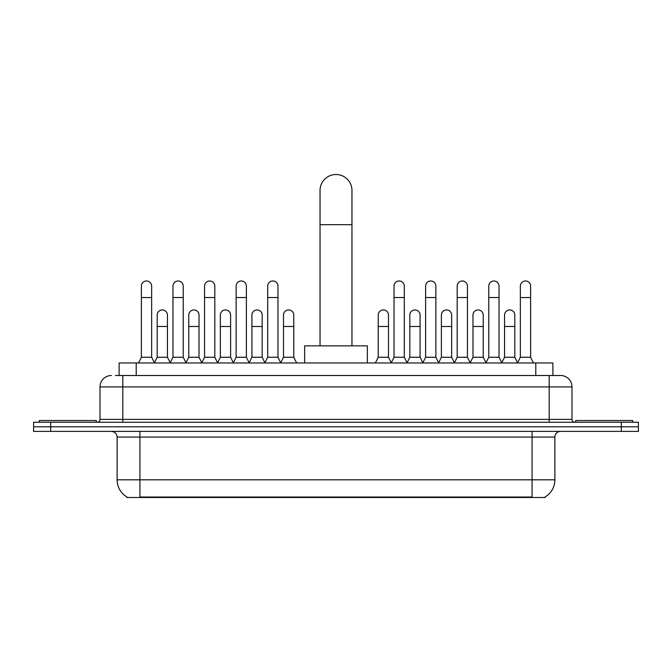 <?xml version="1.0" encoding="UTF-8"?>
<svg xmlns="http://www.w3.org/2000/svg" width="672" height="672" viewBox="0 0 672 672"><rect width="100%" height="100%" fill="white"/><g stroke="black" fill="none" stroke-linecap="round" stroke-linejoin="round"><path stroke-width="1.01" d="M115.399 375.505L122.808 375.505L115.399 375.505L119.112 375.505L119.112 362.964L552.888 362.964L552.888 375.505M545.202 496.927L545.202 497.49L126.798 497.49L126.798 496.927M126.966 497.028A19.95 19.95 0 0 1 117.113 479.816L139.91 479.816L139.91 497.028L532.09 497.028L532.09 479.816L554.887 479.816L554.887 437.069A5.704 5.704 0 0 1 560.591 431.365M117.113 479.816L117.113 437.069C116.768 433.6 114.87 431.701 111.409 431.365M545.034 497.028A19.95 19.95 0 0 0 554.887 479.816M50.702 422.243L638.4 422.243L638.4 426.804L33.6 426.804L33.6 431.365L50.702 431.365L50.702 426.804L33.6 426.804L33.6 422.243L50.702 422.243L50.702 426.804L638.4 426.804L638.4 431.365L50.702 431.365M111.409 375.505A11.399 11.399 0 0 0 100.01 386.904L100.01 419.395A2.848 2.848 0 0 1 97.154 422.243M560.591 375.505L549.192 375.505L560.591 375.505A11.399 11.399 0 0 1 571.99 386.904L571.99 419.395C572.158 421.126 573.107 422.075 574.846 422.243M571.99 386.904L122.808 386.904L122.808 375.505L549.192 375.505L549.192 419.395L571.99 419.395M96.306 422.243L96.306 420.538L39.304 420.538L39.304 422.243M632.696 422.243L632.696 420.538L575.694 420.538L575.694 422.243M320.04 345.862L320.04 190.47A15.96 15.96 0 0 1 336 174.51A15.96 15.96 0 0 1 351.96 190.47A15.96 15.96 0 0 0 336 174.51M351.96 345.862L351.96 190.47M367.349 362.964L367.349 345.862L304.651 345.862L304.651 362.964M138.541 362.964L141.389 357.26L151.654 357.26L154.501 362.964M151.654 357.26L151.654 286.121A5.132 5.132 0 0 0 146.521 280.988A5.132 5.132 0 0 1 146.849 281.005M141.389 357.26L141.389 297.52L151.654 297.52M141.389 297.52L141.389 286.121A5.132 5.132 0 0 1 146.521 280.988M170.125 362.964L172.973 357.26L183.229 357.26L186.085 362.964M183.229 357.26L183.229 286.121A5.132 5.132 0 0 0 178.105 280.988A5.132 5.132 0 0 1 178.424 281.005M172.973 357.26L172.973 297.52L183.229 297.52M172.973 297.52L172.973 286.121A5.132 5.132 0 0 1 178.105 280.988M201.701 362.964L204.548 357.26L214.813 357.26L217.661 362.964M214.813 357.26L214.813 286.121A5.132 5.132 0 0 0 209.681 280.988A5.132 5.132 0 0 1 210 281.005M204.548 357.26L204.548 297.52L214.813 297.52M204.548 297.52L204.548 286.121A5.132 5.132 0 0 1 209.681 280.988M233.285 362.964L236.132 357.26L246.389 357.26L249.245 362.964M246.389 357.26L246.389 286.121A5.132 5.132 0 0 0 241.265 280.988A5.132 5.132 0 0 1 241.584 281.005M236.132 357.26L236.132 297.52L246.389 297.52M236.132 297.52L236.132 286.121A5.132 5.132 0 0 1 241.265 280.988M264.86 362.964L267.708 357.26L277.973 357.26L280.82 362.964M277.973 357.26L277.973 286.121A5.132 5.132 0 0 0 272.84 280.988A5.132 5.132 0 0 1 273.16 281.005M267.708 357.26L267.708 297.52L277.973 297.52M267.708 297.52L267.708 286.121A5.132 5.132 0 0 1 272.84 280.988M391.18 362.964L394.027 357.26L404.292 357.26L407.14 362.964M404.292 357.26L404.292 286.121A5.132 5.132 0 0 0 399.16 280.988A5.132 5.132 0 0 1 399.479 281.005M394.027 357.26L394.027 297.52L404.292 297.52M394.027 297.52L394.027 286.121A5.132 5.132 0 0 1 399.16 280.988M422.755 362.964L425.611 357.26L435.868 357.26L438.715 362.964M435.868 357.26L435.868 286.121A5.132 5.132 0 0 0 430.735 280.988A5.132 5.132 0 0 1 431.063 281.005M425.611 357.26L425.611 297.52L435.868 297.52M425.611 297.52L425.611 286.121A5.132 5.132 0 0 1 430.735 280.988M454.339 362.964L457.187 357.26L467.452 357.26L470.299 362.964M467.452 357.26L467.452 286.121A5.132 5.132 0 0 0 462.319 280.988A5.132 5.132 0 0 1 462.638 281.005M457.187 357.26L457.187 297.52L467.452 297.52M457.187 297.52L457.187 286.121A5.132 5.132 0 0 1 462.319 280.988M485.915 362.964L488.771 357.26L499.027 357.26L501.875 362.964M499.027 357.26L499.027 286.121A5.132 5.132 0 0 0 493.895 280.988A5.132 5.132 0 0 1 494.222 281.005M488.771 357.26L488.771 297.52L499.027 297.52M488.771 297.52L488.771 286.121A5.132 5.132 0 0 1 493.895 280.988M517.499 362.964L520.346 357.26L530.611 357.26L533.459 362.964M530.611 357.26L530.611 286.121A5.132 5.132 0 0 0 525.479 280.988A5.132 5.132 0 0 1 525.798 281.005M520.346 357.26L520.346 297.52L530.611 297.52M520.346 297.52L520.346 286.121A5.132 5.132 0 0 1 525.479 280.988M154.417 362.788L157.181 357.26L167.446 357.26L170.209 362.788M167.446 357.26L167.446 315.084A5.132 5.132 0 0 0 162.632 309.96A5.132 5.132 0 0 1 167.446 315.084M157.181 357.26L157.181 326.483L167.446 326.483M157.181 326.483L157.181 315.084A5.132 5.132 0 0 1 162.632 309.96M186.001 362.788L188.765 357.26L199.021 357.26L201.785 362.788M199.021 357.26L199.021 315.084A5.132 5.132 0 0 0 194.216 309.96A5.132 5.132 0 0 1 199.021 315.084M188.765 357.26L188.765 326.483L199.021 326.483M188.765 326.483L188.765 315.084A5.132 5.132 0 0 1 194.216 309.96M217.577 362.788L220.34 357.26L230.605 357.26L233.369 362.788M230.605 357.26L230.605 315.084A5.132 5.132 0 0 0 225.792 309.96A5.132 5.132 0 0 1 230.605 315.084M220.34 357.26L220.34 326.483L230.605 326.483M220.34 326.483L220.34 315.084A5.132 5.132 0 0 1 225.792 309.96M249.152 362.788L251.924 357.26L262.181 357.26L264.944 362.788M262.181 357.26L262.181 315.084A5.132 5.132 0 0 0 257.376 309.96A5.132 5.132 0 0 1 262.181 315.084M251.924 357.26L251.924 326.483L262.181 326.483M251.924 326.483L251.924 315.084A5.132 5.132 0 0 1 257.376 309.96M280.736 362.788L283.5 357.26L293.765 357.26L296.612 362.964M293.765 357.26L293.765 315.084A5.132 5.132 0 0 0 288.952 309.96A5.132 5.132 0 0 1 293.765 315.084M283.5 357.26L283.5 326.483L293.765 326.483M283.5 326.483L283.5 315.084A5.132 5.132 0 0 1 288.952 309.96M375.388 362.964L378.235 357.26L388.5 357.26L391.264 362.788M388.5 357.26L388.5 315.084A5.132 5.132 0 0 0 383.695 309.96A5.132 5.132 0 0 1 388.5 315.084M378.235 357.26L378.235 326.483L388.5 326.483M378.235 326.483L378.235 315.084A5.132 5.132 0 0 1 383.695 309.96M407.056 362.788L409.819 357.26L420.076 357.26L422.848 362.788M420.076 357.26L420.076 315.084A5.132 5.132 0 0 0 415.271 309.96A5.132 5.132 0 0 1 420.076 315.084M409.819 357.26L409.819 326.483L420.076 326.483M409.819 326.483L409.819 315.084A5.132 5.132 0 0 1 415.271 309.96M438.631 362.788L441.395 357.26L451.66 357.26L454.423 362.788M451.66 357.26L451.66 315.084A5.132 5.132 0 0 0 446.855 309.96A5.132 5.132 0 0 1 451.66 315.084M441.395 357.26L441.395 326.483L451.66 326.483M441.395 326.483L441.395 315.084A5.132 5.132 0 0 1 446.855 309.96M470.215 362.788L472.979 357.26L483.235 357.26L485.999 362.788M483.235 357.26L483.235 315.084A5.132 5.132 0 0 0 478.43 309.96A5.132 5.132 0 0 1 483.235 315.084M472.979 357.26L472.979 326.483L483.235 326.483M472.979 326.483L472.979 315.084A5.132 5.132 0 0 1 478.43 309.96M501.791 362.788L504.554 357.26L514.819 357.26L517.583 362.788M514.819 357.26L514.819 315.084A5.132 5.132 0 0 0 510.006 309.96A5.132 5.132 0 0 1 514.819 315.084M504.554 357.26L504.554 326.483L514.819 326.483M504.554 326.483L504.554 315.084A5.132 5.132 0 0 1 510.006 309.96M529.813 497.49L529.813 496.927M142.187 497.49L142.187 496.927M136.214 375.505L136.214 362.964M535.786 375.505L535.786 362.964M532.09 431.365L532.09 437.069L117.113 437.069M554.887 437.069L532.09 437.069L532.09 479.816L139.91 479.816L139.91 431.365M621.298 431.365L621.298 422.243M122.808 422.243L122.808 386.904L100.01 386.904M100.01 419.395L549.192 419.395L549.192 422.243M320.04 224.675L351.96 224.675"/></g></svg>

